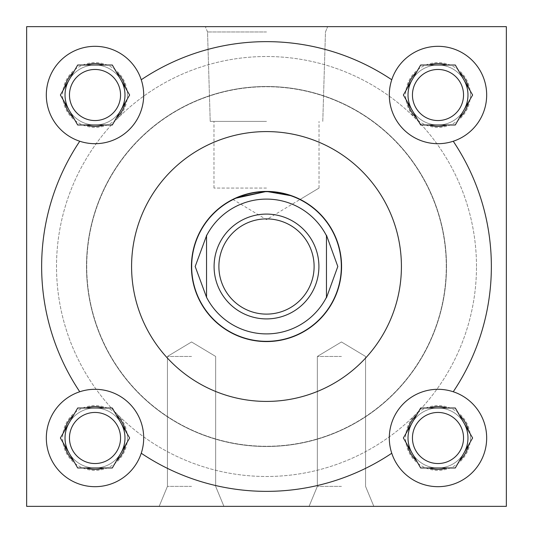 <?xml version="1.0" encoding="UTF-8"?>
<svg xmlns="http://www.w3.org/2000/svg" width="533" height="533" viewBox="0 0 533 533"><rect width="100%" height="100%" fill="white"/><g stroke="black" fill="none" stroke-linecap="round" stroke-linejoin="round"><path stroke-width="0.4" stroke-dasharray="2.67 2" d="M191.547 356.444L167.442 356.444L191.547 356.444M191.547 486.376L167.442 486.376L191.547 486.376M191.547 506.35L223.927 506.35L191.547 506.35M341.453 356.444L317.348 356.444L341.453 356.444M341.453 486.376L317.348 486.376L341.453 486.376M341.453 506.35L309.073 506.35L341.453 506.35M266.5 26.65L205.338 26.65L266.5 26.65M266.5 31.96L207.537 31.96L266.5 31.96M266.5 121.391L210.215 121.391L266.5 121.391M266.5 188.069L213.973 188.069L266.5 188.069M237.338 197.323L234.9 198.403M120.551 437.993A25.544 25.544 0 0 1 95.007 463.537A25.544 25.544 0 0 1 69.463 437.993A25.544 25.544 0 0 0 95.007 463.537A25.544 25.544 0 0 0 120.551 437.993A25.544 25.544 0 0 1 95.007 463.537A25.544 25.544 0 0 1 69.463 437.993A25.544 25.544 0 0 1 95.007 412.449A25.544 25.544 0 0 1 120.551 437.993A25.544 25.544 0 0 0 95.007 412.449A25.544 25.544 0 0 0 69.463 437.993A25.544 25.544 0 0 1 95.007 412.449A25.544 25.544 0 0 1 120.551 437.993M127.387 437.993A32.38 32.38 0 0 1 95.007 470.373A32.38 32.38 0 0 1 62.627 437.993A32.38 32.38 0 0 1 95.007 405.613A32.38 32.38 0 0 1 127.387 437.993M120.551 95.007A25.544 25.544 0 0 1 95.007 120.551A25.544 25.544 0 0 1 69.463 95.007A25.544 25.544 0 0 0 95.007 120.551A25.544 25.544 0 0 0 120.551 95.007A25.544 25.544 0 0 1 95.007 120.551A25.544 25.544 0 0 1 69.463 95.007A25.544 25.544 0 0 1 95.007 69.463A25.544 25.544 0 0 1 120.551 95.007A25.544 25.544 0 0 0 95.007 69.463A25.544 25.544 0 0 0 69.463 95.007A25.544 25.544 0 0 1 95.007 69.463A25.544 25.544 0 0 1 120.551 95.007M127.387 95.007A32.38 32.38 0 0 1 95.007 127.387A32.38 32.38 0 0 1 62.627 95.007A32.38 32.38 0 0 1 95.007 62.627A32.38 32.38 0 0 1 127.387 95.007M463.537 437.993A25.544 25.544 0 0 1 437.993 463.537A25.544 25.544 0 0 1 412.449 437.993A25.544 25.544 0 0 0 437.993 463.537A25.544 25.544 0 0 0 463.537 437.993A25.544 25.544 0 0 1 437.993 463.537A25.544 25.544 0 0 1 412.449 437.993A25.544 25.544 0 0 1 437.993 412.449A25.544 25.544 0 0 1 463.537 437.993A25.544 25.544 0 0 0 437.993 412.449A25.544 25.544 0 0 0 412.449 437.993A25.544 25.544 0 0 1 437.993 412.449A25.544 25.544 0 0 1 463.537 437.993M470.373 437.993A32.38 32.38 0 0 1 437.993 470.373A32.38 32.38 0 0 1 405.613 437.993A32.38 32.38 0 0 1 437.993 405.613A32.38 32.38 0 0 1 470.373 437.993M463.537 95.007A25.544 25.544 0 0 1 437.993 120.551A25.544 25.544 0 0 1 412.449 95.007A25.544 25.544 0 0 0 437.993 120.551A25.544 25.544 0 0 0 463.537 95.007A25.544 25.544 0 0 1 437.993 120.551A25.544 25.544 0 0 1 412.449 95.007A25.544 25.544 0 0 1 437.993 69.463A25.544 25.544 0 0 1 463.537 95.007A25.544 25.544 0 0 0 437.993 69.463A25.544 25.544 0 0 0 412.449 95.007A25.544 25.544 0 0 1 437.993 69.463A25.544 25.544 0 0 1 463.537 95.007M470.373 95.007A32.38 32.38 0 0 1 437.993 127.387A32.38 32.38 0 0 1 405.613 95.007A32.38 32.38 0 0 1 437.993 62.627A32.38 32.38 0 0 1 470.373 95.007M389.303 437.993A48.69 48.69 0 0 0 437.993 486.682A48.69 48.69 0 0 0 486.682 437.993A48.69 48.69 0 0 0 437.993 389.303A48.69 48.69 0 0 0 389.303 437.993M389.303 95.007A48.69 48.69 0 0 0 437.993 143.697A48.69 48.69 0 0 0 486.682 95.007A48.69 48.69 0 0 0 437.993 46.318A48.69 48.69 0 0 0 389.303 95.007M46.318 437.993A48.69 48.69 0 0 0 95.007 486.682A48.69 48.69 0 0 0 143.697 437.993A48.69 48.69 0 0 0 95.007 389.303A48.69 48.69 0 0 0 46.318 437.993M46.318 95.007A48.69 48.69 0 0 0 95.007 143.697A48.69 48.69 0 0 0 143.697 95.007A48.69 48.69 0 0 0 95.007 46.318A48.69 48.69 0 0 0 46.318 95.007M124.989 95.007A29.981 29.981 0 0 0 95.007 65.026A29.981 29.981 0 0 0 65.026 95.007A29.981 29.981 0 0 0 95.007 124.989A29.981 29.981 0 0 0 124.989 95.007M120.971 80.017A29.981 29.981 0 0 0 69.043 80.017M124.989 437.993A29.981 29.981 0 0 0 95.007 408.012A29.981 29.981 0 0 0 65.026 437.993A29.981 29.981 0 0 0 95.007 467.974A29.981 29.981 0 0 0 124.989 437.993M120.971 423.002A29.981 29.981 0 0 0 69.043 423.002M467.974 437.993A29.981 29.981 0 0 0 437.993 408.012A29.981 29.981 0 0 0 408.012 437.993A29.981 29.981 0 0 0 437.993 467.974A29.981 29.981 0 0 0 467.974 437.993M463.957 423.002A29.981 29.981 0 0 0 412.029 423.002M467.974 95.007A29.981 29.981 0 0 0 437.993 65.026A29.981 29.981 0 0 0 408.012 95.007A29.981 29.981 0 0 0 437.993 124.989A29.981 29.981 0 0 0 467.974 95.007M463.957 80.017A29.981 29.981 0 0 0 412.029 80.017M401.416 266.5A134.916 134.916 0 0 0 266.5 131.584A134.916 134.916 0 0 0 131.584 266.5A134.916 134.916 0 0 0 266.5 401.416A134.916 134.916 0 0 0 401.416 266.5M476.489 266.5A209.989 209.989 0 0 0 266.5 56.511A209.989 209.989 0 0 0 56.511 266.5A209.989 209.989 0 0 0 266.5 476.489A209.989 209.989 0 0 0 476.489 266.5A209.989 209.989 0 0 0 266.5 56.511A209.989 209.989 0 0 0 56.511 266.5A209.989 209.989 0 0 0 266.5 476.489A209.989 209.989 0 0 0 476.489 266.5M341.573 266.5A75.073 75.073 0 0 1 266.5 341.573A75.073 75.073 0 0 1 191.427 266.5A75.073 75.073 0 0 1 266.5 191.427A75.073 75.073 0 0 1 341.573 266.5M446.507 266.5A180.007 180.007 0 0 1 266.5 446.507A180.007 180.007 0 0 1 86.493 266.5A180.007 180.007 0 0 1 266.5 86.493A180.007 180.007 0 0 1 446.507 266.5A180.007 180.007 0 0 1 266.5 446.507A180.007 180.007 0 0 1 86.493 266.5A180.007 180.007 0 0 1 266.5 86.493A180.007 180.007 0 0 1 446.507 266.5M453.243 391.755A224.859 224.859 0 0 0 453.243 141.245M391.755 79.757A224.859 224.859 0 0 0 141.245 79.757M141.245 453.243A224.859 224.859 0 0 0 391.755 453.243M69.043 452.983A29.981 29.981 0 0 0 120.971 452.983M412.029 109.998A29.981 29.981 0 0 0 463.957 109.998M506.35 26.65L26.65 26.65L26.65 506.35L506.35 506.35L506.35 26.65L26.65 26.65L26.65 506.35L506.35 506.35L506.35 26.65L26.65 26.65L26.65 506.35L506.35 506.35L506.35 26.65M412.029 452.983A29.981 29.981 0 0 0 463.957 452.983M69.043 109.998A29.981 29.981 0 0 0 120.971 109.998M232.834 199.402L266.5 219.629L319.027 188.069L300.166 199.402L298.107 198.403M287.2 194.338L266.5 191.427M79.757 141.245A224.859 224.859 0 0 0 79.757 391.755M125.615 101.956L129.626 95.007L125.615 88.058M116.327 71.975L112.316 65.026L77.698 65.026L73.687 71.975M73.687 118.04L77.698 124.989L112.316 124.989L116.327 118.04M64.4 88.058L60.389 95.007L64.4 101.956M125.615 444.942L129.626 437.993L125.615 431.044M116.327 414.96L112.316 408.012L77.698 408.012L73.687 414.96M73.687 461.025L77.698 467.974L112.316 467.974L116.327 461.025M64.4 431.044L60.389 437.993L64.4 444.942M468.6 101.956L472.611 95.007L468.6 88.058M459.313 71.975L455.302 65.026L420.684 65.026L416.673 71.975M416.673 118.04L420.684 124.989L455.302 124.989L459.313 118.04M407.385 88.058L403.374 95.007L407.385 101.956M468.6 444.942L472.611 437.993L468.6 431.044M459.313 414.96L455.302 408.012L420.684 408.012L416.673 414.96M416.673 461.025L420.684 467.974L455.302 467.974L459.313 461.025M407.385 431.044L403.374 437.993L407.385 444.942M341.333 266.5A74.833 74.833 0 0 0 266.5 191.667A74.833 74.833 0 0 0 191.667 266.5A74.833 74.833 0 0 0 266.5 341.333A74.833 74.833 0 0 0 341.333 266.5M446.268 266.5A179.768 179.768 0 0 0 266.5 86.732A179.768 179.768 0 0 0 86.732 266.5A179.768 179.768 0 0 0 266.5 446.268A179.768 179.768 0 0 0 446.268 266.5A179.768 179.768 0 0 0 266.5 86.732A179.768 179.768 0 0 0 86.732 266.5A179.768 179.768 0 0 0 266.5 446.268A179.768 179.768 0 0 0 446.268 266.5M318.907 266.5A52.407 52.407 0 0 0 266.5 214.093A52.407 52.407 0 0 0 214.093 266.5A52.407 52.407 0 0 0 266.5 318.907A52.407 52.407 0 0 0 318.907 266.5M326.462 235.726A67.398 67.398 0 0 0 206.537 235.726L206.537 297.774M206.537 297.274A67.398 67.398 0 0 0 326.462 297.274L326.462 235.226M191.547 341.959L167.442 356.444L167.442 486.376L159.167 506.35L167.442 486.376L167.442 356.444L191.547 341.959L215.652 356.444L215.652 486.376L223.927 506.35L215.652 486.376L215.652 356.444L191.547 341.959M341.453 341.959L317.348 356.444L317.348 486.376L309.073 506.35L317.348 486.376L317.348 356.444L341.453 341.959L365.558 356.444L365.558 486.376L373.833 506.35L365.558 486.376L365.558 356.444L341.453 341.959M207.537 31.96L205.338 26.65L207.537 31.96L210.215 121.391L207.537 31.96M213.973 188.069L213.973 121.391L213.973 188.069M319.027 188.069L319.027 121.391L319.027 188.069M322.785 121.391L325.463 31.96L327.662 26.65L325.463 31.96L322.785 121.391"/><path stroke-width="0.8" d="M234.9 198.403L266.5 191.427L237.338 197.323M463.537 437.993A25.544 25.544 0 0 1 437.993 463.537A25.544 25.544 0 0 1 412.449 437.993A25.544 25.544 0 0 1 437.993 412.449A25.544 25.544 0 0 1 463.537 437.993M463.537 95.007A25.544 25.544 0 0 1 437.993 120.551A25.544 25.544 0 0 1 412.449 95.007A25.544 25.544 0 0 1 437.993 69.463A25.544 25.544 0 0 1 463.537 95.007M120.551 437.993A25.544 25.544 0 0 1 95.007 463.537A25.544 25.544 0 0 1 69.463 437.993A25.544 25.544 0 0 1 95.007 412.449A25.544 25.544 0 0 1 120.551 437.993M453.243 391.755A48.69 48.69 0 0 1 445.715 486.063A48.69 48.69 0 0 1 389.303 437.993A48.69 48.69 0 0 1 453.243 391.755A224.859 224.859 0 0 0 453.243 141.245A48.69 48.69 0 0 0 445.715 46.937A48.69 48.69 0 0 0 391.755 79.757A224.859 224.859 0 0 0 141.245 79.757A48.69 48.69 0 0 0 46.318 95.007A48.69 48.69 0 0 0 79.757 141.245A48.69 48.69 0 0 0 141.245 79.757M391.755 79.757A48.69 48.69 0 0 0 453.243 141.245M141.245 453.243A48.69 48.69 0 0 0 79.757 391.755A48.69 48.69 0 0 0 87.285 486.063A48.69 48.69 0 0 0 141.245 453.243A224.859 224.859 0 0 0 391.755 453.243M120.551 95.007A25.544 25.544 0 0 1 95.007 120.551A25.544 25.544 0 0 1 69.463 95.007A25.544 25.544 0 0 1 95.007 69.463A25.544 25.544 0 0 1 120.551 95.007M120.971 109.998A29.981 29.981 0 0 0 120.971 80.017M69.043 80.017A29.981 29.981 0 0 0 69.043 109.998M120.971 452.983A29.981 29.981 0 0 0 120.971 423.002M69.043 423.002A29.981 29.981 0 0 0 69.043 452.983M463.957 452.983A29.981 29.981 0 0 0 463.957 423.002M412.029 423.002A29.981 29.981 0 0 0 412.029 452.983M463.957 109.998A29.981 29.981 0 0 0 463.957 80.017M412.029 80.017A29.981 29.981 0 0 0 412.029 109.998M401.416 266.5A134.916 134.916 0 0 0 266.5 131.584A134.916 134.916 0 0 0 131.584 266.5A134.916 134.916 0 0 0 266.5 401.416A134.916 134.916 0 0 0 401.416 266.5M191.427 266.5A75.073 75.073 0 0 0 266.5 341.573A75.073 75.073 0 0 0 341.573 266.5A75.073 75.073 0 0 0 266.5 191.427A75.073 75.073 0 0 0 191.427 266.5M266.5 191.427L291.944 195.871L300.166 199.402M298.107 198.403L287.2 194.338M26.65 26.65L26.65 506.35L506.35 506.35L506.35 26.65L26.65 26.65M79.757 141.245A224.859 224.859 0 0 0 79.757 391.755M125.615 88.058A31.387 31.387 0 0 0 116.327 71.975L112.316 65.026L104.295 65.026A31.387 31.387 0 0 0 85.72 65.026L77.698 65.026L73.687 71.975A31.387 31.387 0 0 0 64.4 88.058L60.389 95.007L64.4 101.956A31.387 31.387 0 0 0 73.687 118.04L77.698 124.989L85.72 124.989A31.387 31.387 0 0 0 104.295 124.989L112.316 124.989L116.327 118.04A31.387 31.387 0 0 0 125.615 101.956L129.626 95.007L116.327 71.975L125.615 88.058M116.327 118.04L125.615 101.956L116.327 118.04M85.72 124.989L104.295 124.989M64.4 101.956L73.687 118.04L64.4 101.956M73.687 71.975L64.4 88.058L73.687 71.975M104.295 65.026L85.72 65.026M125.615 431.044A31.387 31.387 0 0 0 116.327 414.96L112.316 408.012L104.295 408.012A31.387 31.387 0 0 0 85.72 408.012L77.698 408.012L73.687 414.96A31.387 31.387 0 0 0 64.4 431.044L60.389 437.993L64.4 444.942A31.387 31.387 0 0 0 73.687 461.025L77.698 467.974L85.72 467.974A31.387 31.387 0 0 0 104.295 467.974L112.316 467.974L116.327 461.025A31.387 31.387 0 0 0 125.615 444.942L129.626 437.993L116.327 414.96L125.615 431.044M468.6 88.058A31.387 31.387 0 0 0 459.313 71.975L455.302 65.026L447.28 65.026A31.387 31.387 0 0 0 428.705 65.026L420.684 65.026L416.673 71.975A31.387 31.387 0 0 0 407.385 88.058L403.374 95.007L407.385 101.956A31.387 31.387 0 0 0 416.673 118.04L420.684 124.989L428.705 124.989A31.387 31.387 0 0 0 447.28 124.989L455.302 124.989L459.313 118.04A31.387 31.387 0 0 0 468.6 101.956L472.611 95.007L459.313 71.975L468.6 88.058M468.6 431.044A31.387 31.387 0 0 0 459.313 414.96L455.302 408.012L447.28 408.012A31.387 31.387 0 0 0 428.705 408.012L420.684 408.012L416.673 414.96A31.387 31.387 0 0 0 407.385 431.044L403.374 437.993L407.385 444.942A31.387 31.387 0 0 0 416.673 461.025L420.684 467.974L428.705 467.974A31.387 31.387 0 0 0 447.28 467.974L455.302 467.974L459.313 461.025A31.387 31.387 0 0 0 468.6 444.942L472.611 437.993L459.313 414.96L468.6 431.044M116.327 461.025L125.615 444.942L116.327 461.025M85.72 467.974L104.295 467.974M64.4 444.942L73.687 461.025L64.4 444.942M73.687 414.96L64.4 431.044L73.687 414.96M104.295 408.012L85.72 408.012M459.313 118.04L468.6 101.956L459.313 118.04M428.705 124.989L447.28 124.989M407.385 101.956L416.673 118.04L407.385 101.956M416.673 71.975L407.385 88.058L416.673 71.975M447.28 65.026L428.705 65.026M459.313 461.025L468.6 444.942L459.313 461.025M428.705 467.974L447.28 467.974M407.385 444.942L416.673 461.025L407.385 444.942M416.673 414.96L407.385 431.044L416.673 414.96M447.28 408.012L428.705 408.012M191.667 266.5A74.833 74.833 0 0 1 266.5 191.667A74.833 74.833 0 0 1 341.333 266.5A74.833 74.833 0 0 1 266.5 341.333A74.833 74.833 0 0 1 191.667 266.5M314.11 266.5A47.61 47.61 0 0 0 266.5 218.89A47.61 47.61 0 0 0 218.89 266.5A47.61 47.61 0 0 0 266.5 314.11A47.61 47.61 0 0 0 314.11 266.5M214.093 266.5A52.407 52.407 0 0 1 266.5 214.093A52.407 52.407 0 0 1 318.907 266.5A52.407 52.407 0 0 1 266.5 318.907A52.407 52.407 0 0 1 214.093 266.5M326.462 235.726A67.398 67.398 0 0 0 206.537 235.726L195.185 266.5L206.537 297.274A67.398 67.398 0 0 0 326.462 297.274L326.462 235.226L337.815 266.5L326.462 297.774M206.537 297.274L206.537 235.226"/></g></svg>

